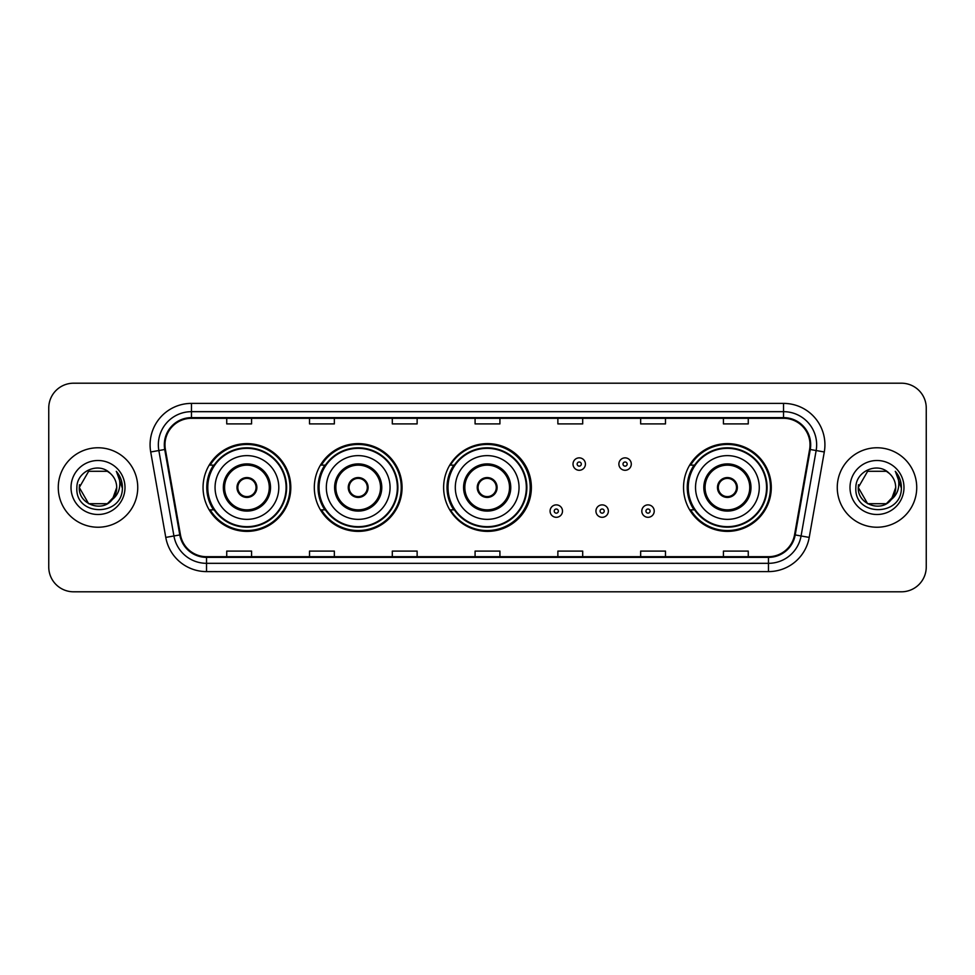 <?xml version="1.0" encoding="UTF-8"?>
<svg xmlns="http://www.w3.org/2000/svg" width="975" height="975" viewBox="0 0 975 975"><rect width="100%" height="100%" fill="white"/><g stroke="black" fill="none" stroke-linecap="round" stroke-linejoin="round"><path stroke-width="1.46" d="M683.536 487.5A43.875 43.875 0 0 0 727.411 531.375A43.875 43.875 0 0 0 771.286 487.5A43.875 43.875 0 0 0 727.411 443.625A43.875 43.875 0 0 0 683.536 487.5M443.625 487.5A43.875 43.875 0 0 0 487.5 531.375A43.875 43.875 0 0 0 531.375 487.5A43.875 43.875 0 0 0 487.5 443.625A43.875 43.875 0 0 0 443.625 487.5M314.316 487.5A43.875 43.875 0 0 0 358.191 531.375A43.875 43.875 0 0 0 402.066 487.5A43.875 43.875 0 0 0 358.191 443.625A43.875 43.875 0 0 0 314.316 487.5M203.056 487.5A43.875 43.875 0 0 0 246.931 531.375A43.875 43.875 0 0 0 290.806 487.5A43.875 43.875 0 0 0 246.931 443.625A43.875 43.875 0 0 0 203.056 487.5M213.574 509.852A40.146 40.146 0 0 1 213.574 465.148M324.846 509.852A40.146 40.146 0 0 1 324.846 465.148M453.814 509.852A40.146 40.146 0 0 1 453.814 465.148M694.054 509.852A40.146 40.146 0 0 1 694.054 465.148M48.75 408.025L48.75 566.975A24.838 24.838 0 0 0 73.588 591.801L901.412 591.801A24.838 24.838 0 0 0 926.25 566.975L926.25 408.025A24.838 24.838 0 0 0 901.412 383.199L73.588 383.199A24.838 24.838 0 0 0 48.75 408.025L48.75 566.975M58.268 487.5A39.731 39.731 0 0 0 98.012 527.231A39.731 39.731 0 0 0 137.743 487.5A39.731 39.731 0 0 0 98.012 447.769A39.731 39.731 0 0 0 58.268 487.5A39.731 39.731 0 0 0 98.012 527.231A39.731 39.731 0 0 0 137.743 487.5A39.731 39.731 0 0 0 98.012 447.769A39.731 39.731 0 0 0 58.268 487.5M837.257 487.5A39.731 39.731 0 0 0 876.988 527.231A39.731 39.731 0 0 0 916.732 487.5A39.731 39.731 0 0 0 876.988 447.769A39.731 39.731 0 0 0 837.257 487.5A39.731 39.731 0 0 0 876.988 527.231A39.731 39.731 0 0 0 916.732 487.5A39.731 39.731 0 0 0 876.988 447.769A39.731 39.731 0 0 0 837.257 487.5M164.982 444.783A26.496 26.496 0 0 1 191.466 418.299L783.534 418.299A26.496 26.496 0 0 1 809.616 449.39L794.552 534.812A26.496 26.496 0 0 1 768.471 556.701L206.529 556.701A26.496 26.496 0 0 1 180.448 534.812L165.384 449.39A26.496 26.496 0 0 1 164.982 444.783M164.312 444.783A27.154 27.154 0 0 0 164.726 449.499L179.79 534.934A27.154 27.154 0 0 0 206.529 557.371L768.471 557.371A27.154 27.154 0 0 0 795.21 534.934L810.274 449.499A27.154 27.154 0 0 0 783.534 417.629L191.466 417.629A27.154 27.154 0 0 0 164.312 444.783M150.711 451.973A41.389 41.389 0 0 1 191.466 403.394L783.534 403.394A41.389 41.389 0 0 1 824.289 451.973L809.226 537.408A41.389 41.389 0 0 1 768.471 571.606L206.529 571.606A41.389 41.389 0 0 1 165.774 537.408L150.711 451.973L158.852 450.535A33.113 33.113 0 0 1 191.466 411.669L783.534 411.669A33.113 33.113 0 0 1 816.148 450.535L801.072 535.97A33.113 33.113 0 0 1 768.471 563.331L206.529 563.331A33.113 33.113 0 0 1 173.928 535.97L158.852 450.535A33.113 33.113 0 0 1 158.352 444.783M901.412 383.199L73.588 383.199M73.588 591.801L901.412 591.801M926.25 566.975L926.25 408.025M795.21 534.934L801.072 535.97L816.148 450.535L824.289 451.973M475.081 418.299L475.081 423.906L499.919 423.906L499.919 418.299M392.303 418.299L392.303 423.906L417.129 423.906L417.129 418.299M309.514 418.299L309.514 423.906L334.352 423.906L334.352 418.299M226.736 418.299L226.736 423.906L251.574 423.906L251.574 418.299M557.871 418.299L557.871 423.906L582.697 423.906L582.697 418.299M640.648 418.299L640.648 423.906L665.486 423.906L665.486 418.299M723.426 418.299L723.426 423.906L748.264 423.906L748.264 418.299M499.919 556.701L499.919 551.094L475.081 551.094L475.081 556.701M417.129 556.701L417.129 551.094L392.303 551.094L392.303 556.701M334.352 556.701L334.352 551.094L309.514 551.094L309.514 556.701M251.574 556.701L251.574 551.094L226.736 551.094L226.736 556.701M582.697 556.701L582.697 551.094L557.871 551.094L557.871 556.701M665.486 556.701L665.486 551.094L640.648 551.094L640.648 556.701M748.264 556.701L748.264 551.094L723.426 551.094L723.426 556.701M107.36 503.709A18.72 18.72 0 0 0 116.72 487.5C116.61 481.857 114.465 477.141 110.26 473.362C98.755 461.321 76.672 471.254 76.879 487.5C74.77 516.384 121.607 517.14 122.375 488.902L122.411 487.5C122.338 481.357 120.303 475.971 116.281 471.327C119.34 476.336 120.412 481.735 119.511 487.5C118.657 492.351 116.317 496.299 112.478 499.358L116.72 487.5M114.623 496.092L107.36 503.709L88.652 503.709L79.292 487.5L88.652 503.709L107.36 503.709L111.967 499.968L107.36 503.709L88.652 503.709L79.292 487.5L88.652 503.709L107.36 503.709L112.247 499.639L107.36 503.709L88.652 503.709L79.292 487.5L88.652 503.709L107.36 503.709L114.623 496.092L112.442 499.407L114.623 496.092L107.36 503.709L88.652 503.709L79.292 487.5L88.652 503.709L107.36 503.709L114.623 496.092L111.967 499.968L107.36 503.709L88.652 503.709L79.292 487.5L88.652 471.291L107.36 471.291L110.26 473.362L107.36 471.291L88.652 471.291L79.292 487.5L88.652 471.291M79.499 484.733L79.292 487.5L88.652 471.291L107.36 471.291L110.26 473.362L107.36 471.291L88.652 471.291L79.292 487.5C78.341 504.087 101.802 512.838 111.967 499.968L112.478 499.358M71.017 487.5A26.995 26.995 0 0 0 98.012 514.495A26.995 26.995 0 0 0 124.995 487.5A26.995 26.995 0 0 0 98.012 460.505A26.995 26.995 0 0 0 71.017 487.5M116.464 471.534L122.399 488.207M215.061 487.5A31.87 31.87 0 0 1 246.931 455.63A31.87 31.87 0 0 1 278.801 487.5A31.87 31.87 0 0 1 246.931 519.37A31.87 31.87 0 0 1 215.061 487.5A31.87 31.87 0 0 0 246.931 519.37A31.87 31.87 0 0 0 278.801 487.5M224.579 487.5A22.352 22.352 0 0 0 246.931 509.852A22.352 22.352 0 0 0 269.283 487.5A22.352 22.352 0 0 0 246.931 465.148A22.352 22.352 0 0 0 224.579 487.5M214.073 465.148A39.731 39.731 0 0 0 214.073 509.852M286.089 487.5A39.158 39.158 0 0 0 246.931 448.342A39.158 39.158 0 0 0 207.772 487.5A39.158 39.158 0 0 0 246.931 526.658A39.158 39.158 0 0 0 286.089 487.5M236.998 487.5A9.933 9.933 0 0 0 246.931 497.433A9.933 9.933 0 0 0 256.864 487.5A9.933 9.933 0 0 0 246.931 477.567A9.933 9.933 0 0 0 236.998 487.5M289.977 487.5A43.046 43.046 0 0 1 210.149 509.852L214.134 509.852A39.695 39.695 0 0 0 286.626 487.597A39.695 39.695 0 0 0 214.134 465.148L210.149 465.148A43.046 43.046 0 0 1 289.977 487.5M237.315 485.014L237.656 485.014A9.604 9.604 0 0 1 256.218 485.014L255.694 485.014A9.104 9.104 0 0 1 246.931 496.604A9.104 9.104 0 0 1 238.168 485.014A9.104 9.104 0 0 1 255.694 485.014L256.547 485.014M256.547 489.986L256.218 489.986A9.604 9.604 0 0 1 237.656 489.986L237.315 489.986M886.348 503.709A18.72 18.72 0 0 0 895.708 487.5C895.598 481.857 893.453 477.141 889.249 473.362C877.744 461.321 855.66 471.254 855.867 487.5C853.759 516.384 900.595 517.14 901.363 488.902L901.4 487.5C901.327 481.357 899.291 475.971 895.269 471.327C898.328 476.336 899.401 481.735 898.499 487.5C897.646 492.351 895.306 496.299 891.467 499.358L895.708 487.5M867.64 503.709L886.348 503.709L891.235 499.639L886.348 503.709L867.64 503.709L858.28 487.5L867.64 503.709L886.348 503.709L893.612 496.092L891.467 499.358L893.612 496.092L886.385 503.685M891.235 499.639L886.348 503.709L867.64 503.709L858.28 487.5L867.64 503.709L886.348 503.709L891.235 499.639L886.689 503.502M891.467 499.358L890.955 499.968C880.791 512.838 857.318 504.087 858.28 487.5L867.64 503.709L886.348 503.709L893.612 496.092L886.348 503.709L867.64 503.709L858.28 487.5L867.64 471.291L886.348 471.291L889.249 473.362L886.348 471.291L867.64 471.291L858.28 487.5L867.64 471.291L886.348 471.291L889.249 473.362M850.005 487.5A26.995 26.995 0 0 0 876.988 514.495A26.995 26.995 0 0 0 903.983 487.5A26.995 26.995 0 0 0 876.988 460.505A26.995 26.995 0 0 0 850.005 487.5M858.28 487.5L858.487 484.733M895.452 471.534L901.388 488.207M326.32 487.5A31.87 31.87 0 0 1 358.191 455.63A31.87 31.87 0 0 1 390.061 487.5A31.87 31.87 0 0 1 358.191 519.37A31.87 31.87 0 0 1 326.32 487.5A31.87 31.87 0 0 0 358.191 519.37A31.87 31.87 0 0 0 390.061 487.5M335.839 487.5A22.352 22.352 0 0 0 358.191 509.852A22.352 22.352 0 0 0 380.543 487.5A22.352 22.352 0 0 0 358.191 465.148A22.352 22.352 0 0 0 335.839 487.5M325.345 465.148A39.731 39.731 0 0 0 325.345 509.852M397.349 487.5A39.158 39.158 0 0 0 358.191 448.342A39.158 39.158 0 0 0 319.032 487.5A39.158 39.158 0 0 0 358.191 526.658A39.158 39.158 0 0 0 397.349 487.5M348.258 487.5A9.933 9.933 0 0 0 358.191 497.433A9.933 9.933 0 0 0 368.123 487.5A9.933 9.933 0 0 0 358.191 477.567A9.933 9.933 0 0 0 348.258 487.5M401.237 487.5A43.046 43.046 0 0 1 321.409 509.852L325.394 509.852A39.695 39.695 0 0 0 397.885 487.597A39.695 39.695 0 0 0 325.394 465.148L321.409 465.148A43.046 43.046 0 0 1 401.237 487.5M348.575 485.014L348.916 485.014A9.604 9.604 0 0 1 367.477 485.014L366.953 485.014A9.104 9.104 0 0 1 358.191 496.604A9.104 9.104 0 0 1 349.428 485.014A9.104 9.104 0 0 1 366.953 485.014L367.807 485.014M367.807 489.986L367.477 489.986A9.604 9.604 0 0 1 348.916 489.986L348.575 489.986M455.301 487.5A31.87 31.87 0 0 1 487.171 455.63A31.87 31.87 0 0 1 519.041 487.5A31.87 31.87 0 0 1 487.171 519.37A31.87 31.87 0 0 1 455.301 487.5A31.87 31.87 0 0 0 487.171 519.37A31.87 31.87 0 0 0 519.041 487.5M464.819 487.5A22.352 22.352 0 0 0 487.171 509.852A22.352 22.352 0 0 0 509.523 487.5A22.352 22.352 0 0 0 487.171 465.148A22.352 22.352 0 0 0 464.819 487.5M454.313 465.148A39.731 39.731 0 0 0 454.313 509.852M526.329 487.5A39.158 39.158 0 0 0 487.171 448.342A39.158 39.158 0 0 0 448.013 487.5A39.158 39.158 0 0 0 487.171 526.658A39.158 39.158 0 0 0 526.329 487.5M477.238 487.5A9.933 9.933 0 0 0 487.171 497.433A9.933 9.933 0 0 0 497.104 487.5A9.933 9.933 0 0 0 487.171 477.567A9.933 9.933 0 0 0 477.238 487.5M530.217 487.5A43.046 43.046 0 0 1 450.377 509.852L454.374 509.852A39.695 39.695 0 0 0 526.866 487.597A39.695 39.695 0 0 0 454.374 465.148L450.377 465.148A43.046 43.046 0 0 1 530.217 487.5M477.555 485.014L477.884 485.014A9.604 9.604 0 0 1 496.446 485.014L495.934 485.014A9.104 9.104 0 0 1 487.171 496.604A9.104 9.104 0 0 1 478.408 485.014A9.104 9.104 0 0 1 495.934 485.014L496.787 485.014M496.787 489.986L495.934 489.986A9.104 9.104 0 0 1 478.408 489.986L477.555 489.986M495.934 489.986L496.446 489.986A9.604 9.604 0 0 1 477.884 489.986L478.408 489.986M695.528 487.5A31.87 31.87 0 0 1 727.411 455.63A31.87 31.87 0 0 1 759.281 487.5A31.87 31.87 0 0 1 727.411 519.37A31.87 31.87 0 0 1 695.528 487.5A31.87 31.87 0 0 0 727.411 519.37A31.87 31.87 0 0 0 759.281 487.5M705.059 487.5A22.352 22.352 0 0 0 727.411 509.852A22.352 22.352 0 0 0 749.751 487.5A22.352 22.352 0 0 0 727.411 465.148A22.352 22.352 0 0 0 705.059 487.5M694.553 465.148A39.731 39.731 0 0 0 694.553 509.852M766.557 487.5A39.158 39.158 0 0 0 727.411 448.342A39.158 39.158 0 0 0 688.253 487.5A39.158 39.158 0 0 0 727.411 526.658A39.158 39.158 0 0 0 766.557 487.5M717.466 487.5A9.933 9.933 0 0 0 727.411 497.433A9.933 9.933 0 0 0 737.344 487.5A9.933 9.933 0 0 0 727.411 477.567A9.933 9.933 0 0 0 717.466 487.5M770.457 487.5A43.046 43.046 0 0 1 690.617 509.852L694.602 509.852A39.695 39.695 0 0 0 767.093 487.597A39.695 39.695 0 0 0 694.602 465.148L690.617 465.148A43.046 43.046 0 0 1 770.457 487.5M717.783 485.014L718.124 485.014A9.604 9.604 0 0 1 736.686 485.014L736.162 485.014A9.104 9.104 0 0 1 727.411 496.604A9.104 9.104 0 0 1 718.648 485.014A9.104 9.104 0 0 1 736.162 485.014L737.027 485.014M737.027 489.986L736.162 489.986A9.104 9.104 0 0 1 718.648 489.986L717.783 489.986M736.162 489.986L736.686 489.986A9.604 9.604 0 0 1 718.124 489.986L718.648 489.986M585.427 464.076A6.203 6.203 0 0 1 579.223 470.279A6.203 6.203 0 0 1 573.02 464.076A6.203 6.203 0 0 1 579.223 457.86A6.203 6.203 0 0 1 585.427 464.076A6.203 6.203 0 0 0 579.223 457.86A6.203 6.203 0 0 0 573.02 464.076M631.288 464.076A6.203 6.203 0 0 1 625.085 470.279A6.203 6.203 0 0 1 618.881 464.076A6.203 6.203 0 0 1 625.085 457.86A6.203 6.203 0 0 1 631.288 464.076A6.203 6.203 0 0 0 625.085 457.86A6.203 6.203 0 0 0 618.881 464.076M550.083 511.095A6.203 6.203 0 0 1 556.298 504.879A6.203 6.203 0 0 1 562.502 511.095A6.203 6.203 0 0 1 556.298 517.298A6.203 6.203 0 0 1 550.083 511.095A6.203 6.203 0 0 0 556.298 517.298A6.203 6.203 0 0 0 562.502 511.095M595.944 511.095A6.203 6.203 0 0 1 602.16 504.879A6.203 6.203 0 0 1 608.363 511.095A6.203 6.203 0 0 1 602.16 517.298A6.203 6.203 0 0 1 595.944 511.095A6.203 6.203 0 0 0 602.16 517.298A6.203 6.203 0 0 0 608.363 511.095M641.806 511.095A6.203 6.203 0 0 1 648.022 504.879A6.203 6.203 0 0 1 654.225 511.095A6.203 6.203 0 0 1 648.022 517.298A6.203 6.203 0 0 1 641.806 511.095A6.203 6.203 0 0 0 648.022 517.298A6.203 6.203 0 0 0 654.225 511.095M783.534 403.394L783.534 417.629M158.852 450.535L164.726 449.499M206.529 571.606L206.529 557.371M768.471 557.371L768.471 571.606M165.774 537.408L179.79 534.934M810.274 449.499L816.148 450.535M191.466 403.394L191.466 417.629M801.072 535.97L809.226 537.408M270.526 487.5A23.595 23.595 0 0 0 246.931 463.905A23.595 23.595 0 0 0 223.336 487.5A23.595 23.595 0 0 0 246.931 511.095A23.595 23.595 0 0 0 270.526 487.5M381.786 487.5A23.595 23.595 0 0 0 358.191 463.905A23.595 23.595 0 0 0 334.596 487.5A23.595 23.595 0 0 0 358.191 511.095A23.595 23.595 0 0 0 381.786 487.5M510.766 487.5A23.595 23.595 0 0 0 487.171 463.905A23.595 23.595 0 0 0 463.576 487.5A23.595 23.595 0 0 0 487.171 511.095A23.595 23.595 0 0 0 510.766 487.5M750.994 487.5A23.595 23.595 0 0 0 727.411 463.905A23.595 23.595 0 0 0 703.816 487.5A23.595 23.595 0 0 0 727.411 511.095A23.595 23.595 0 0 0 750.994 487.5M577.151 464.076A2.072 2.072 0 0 0 579.223 466.148A2.072 2.072 0 0 0 581.295 464.076A2.072 2.072 0 0 0 579.223 462.004A2.072 2.072 0 0 0 577.151 464.076M623.013 464.076A2.072 2.072 0 0 0 625.085 466.148A2.072 2.072 0 0 0 627.157 464.076A2.072 2.072 0 0 0 625.085 462.004A2.072 2.072 0 0 0 623.013 464.076M558.358 511.095A2.072 2.072 0 0 0 556.298 509.023A2.072 2.072 0 0 0 554.227 511.095A2.072 2.072 0 0 0 556.298 513.167A2.072 2.072 0 0 0 558.358 511.095M604.22 511.095A2.072 2.072 0 0 0 602.16 509.023A2.072 2.072 0 0 0 600.088 511.095A2.072 2.072 0 0 0 602.16 513.167A2.072 2.072 0 0 0 604.22 511.095M650.081 511.095A2.072 2.072 0 0 0 648.022 509.023A2.072 2.072 0 0 0 645.95 511.095A2.072 2.072 0 0 0 648.022 513.167A2.072 2.072 0 0 0 650.081 511.095"/></g></svg>
